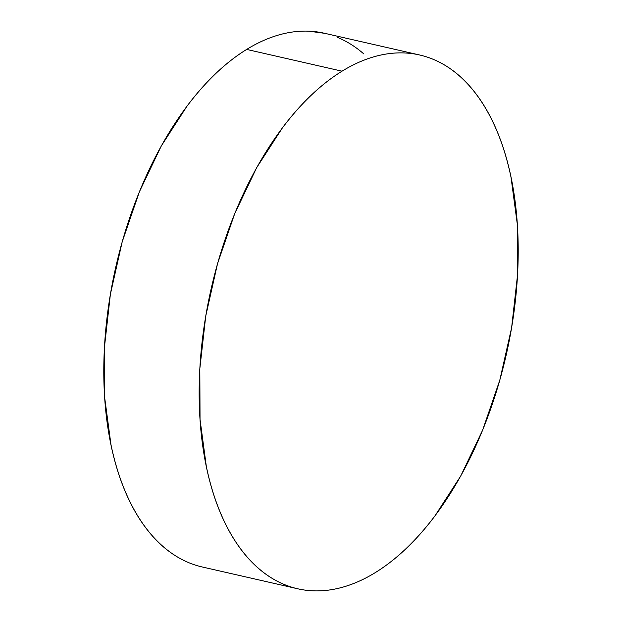 <?xml version="1.0" encoding="UTF-8"?>
<svg xmlns="http://www.w3.org/2000/svg" width="622" height="622" viewBox="0 0 622 622"><rect width="100%" height="100%" fill="white"/><g stroke="black" fill="none" stroke-linecap="round" stroke-linejoin="round"><path stroke-width="0.93" d="M419.617 54.985L324.256 33.215A273.766 151.208 102.9 0 0 246.67 49.418A273.766 151.208 102.9 0 0 105.452 333.081A273.766 151.208 102.9 0 0 202.383 567.015L297.744 588.785A273.766 151.208 -77.1 0 1 200.813 354.851A273.766 151.208 -77.1 0 1 342.03 71.188L246.67 49.418L342.03 71.188A273.766 151.208 -77.1 0 1 419.617 54.985A273.766 151.208 -77.1 0 1 516.548 288.919A273.766 151.208 -77.1 0 1 375.33 572.582A273.766 151.208 -77.1 0 1 297.744 588.785M375.33 572.582C385.749 566.183 395.957 558.229 405.956 548.736C415.962 539.243 425.565 528.389 434.77 516.167L460.661 476.133L482.625 430.167L499.831 380.05L511.618 327.693L517.52 275.111L517.317 224.324L511.02 177.293C507.917 162.396 503.867 148.565 498.875 135.814C493.876 123.055 488.029 111.61 481.335 101.487C474.633 91.356 467.215 82.734 459.083 75.627C450.942 68.521 442.234 63.055 432.966 59.23C423.699 55.412 414.042 53.313 404.005 52.932C393.959 52.551 383.727 53.896 373.293 56.967C362.867 60.039 352.441 64.781 342.03 71.188C331.612 77.594 321.403 85.541 311.397 95.034C301.398 104.527 291.788 115.389 282.582 127.603L256.699 167.637L234.727 213.603L217.521 263.72L205.742 316.085L199.833 368.659L200.035 419.446L206.333 466.484C209.435 481.374 213.486 495.205 218.485 507.956C223.485 520.715 229.324 532.16 236.026 542.283C242.72 552.414 250.137 561.036 258.278 568.143C266.418 575.257 275.118 580.715 284.386 584.54C293.654 588.358 303.311 590.457 313.356 590.838C323.393 591.219 333.633 589.874 344.059 586.803C354.493 583.731 364.912 578.989 375.33 572.582M324.964 33.37L308.644 31.162C298.607 30.781 288.367 32.126 277.941 35.197C267.507 38.269 257.088 43.011 246.67 49.418C236.251 55.817 226.043 63.771 216.044 73.264C206.037 82.757 196.435 93.611 187.23 105.833L161.339 145.867L139.375 191.833L122.169 241.95L110.382 294.307L104.48 346.889L104.683 397.676L110.98 444.707C114.083 459.604 118.133 473.435 123.125 486.186C128.124 498.945 133.971 510.39 140.665 520.513C147.367 530.644 154.785 539.266 162.917 546.373C171.058 553.479 179.766 558.945 189.034 562.77M363.722 53.857C355.582 46.743 346.882 41.285 337.614 37.46"/></g></svg>

